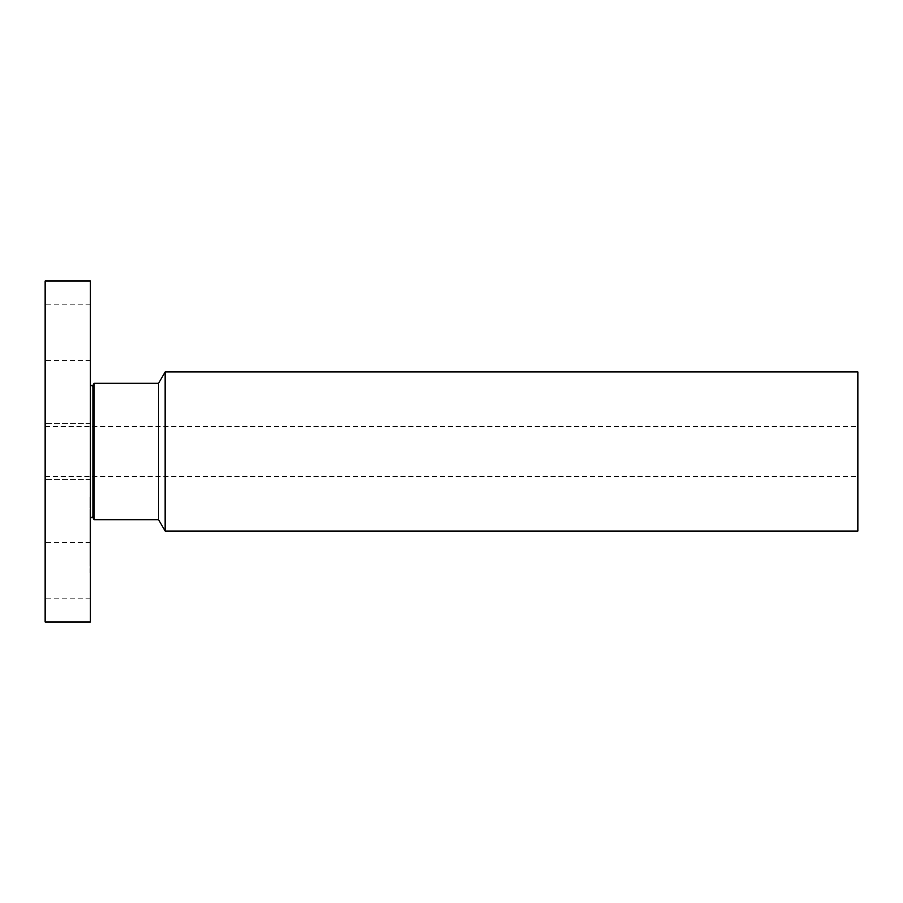 <?xml version="1.0" encoding="UTF-8"?>
<svg xmlns="http://www.w3.org/2000/svg" width="903" height="903" viewBox="0 0 903 903"><rect width="100%" height="100%" fill="white"/><g stroke="black" fill="none" stroke-linecap="round" stroke-linejoin="round"><path stroke-width="0.68" stroke-dasharray="4.51 3.39" d="M90.39 465.011L90.39 423.315L90.39 465.011M45.15 465.011L45.15 423.315L45.15 465.011M90.39 281.002L90.39 621.998M90.39 510.15L90.39 392.85L90.39 510.15M90.39 307.641L90.39 360.568L90.39 307.641M90.39 595.359L90.39 542.432L90.39 595.359M90.39 563.054L90.39 497.09L90.39 563.054M45.15 281.002L45.15 621.998M45.15 307.641L45.15 360.568L45.15 307.641M45.15 595.359L45.15 542.432L45.15 595.359M89.939 563.054L89.939 497.09L89.939 563.054M94.115 383.301L94.115 519.699M89.939 514.202L89.939 566.181L89.939 514.202M89.939 509.642L89.939 513.649L89.939 509.642M89.939 558.505L89.939 562.501L89.939 558.505M89.939 534.079L89.939 538.075L89.939 534.079M89.939 568.619L89.939 572.615L89.939 568.619M89.939 502.836L89.939 498.84L89.939 502.836M158.589 383.301L158.589 519.699M90.39 514.202L90.39 566.181L90.39 514.202M90.39 509.642L90.39 513.649L90.39 509.642M90.39 558.505L90.39 562.501L90.39 558.505M90.39 534.079L90.39 538.075L90.39 534.079M90.39 568.619L90.39 572.615L90.39 568.619M90.39 502.836L90.39 498.84L90.39 502.836M165.147 371.934L165.147 531.066M90.39 527.645L90.39 513.378L90.39 538.233L90.39 522.713L90.39 529.451L89.939 527.645L89.939 513.378L89.939 527.645M90.39 529.124L90.39 530.829L89.939 528.605L89.939 530.829L89.939 529.113M90.39 527.442L90.39 540.649L89.939 527.442M90.39 541.055L90.39 528.661L90.39 549.351L90.39 533.65L89.939 541.055L89.939 528.661L89.939 541.055M90.39 542.274L89.939 552.094L89.939 542.263M857.85 371.934L857.85 531.066M90.39 542.443L45.15 542.432M857.85 473.443L857.85 426.498L857.85 473.443M45.15 429.557L45.15 476.502L45.15 429.557M92.93 385.344L92.93 517.656M90.39 423.315L45.15 423.315L90.39 423.315M90.39 479.685L45.15 479.685L90.39 479.685M90.39 304.187L45.15 304.187M90.39 360.568L45.15 360.568M90.39 598.813L45.15 598.813M45.15 426.498L857.85 426.498M45.15 476.502L857.85 476.502"/><path stroke-width="1.35" d="M90.39 621.998L90.39 281.002L45.15 281.002L45.15 621.998L90.39 621.998M165.147 531.066L165.147 371.934L857.85 371.934L857.85 531.066L165.147 531.066L158.589 519.699L94.115 519.699L94.115 383.301L92.93 385.344C92.998 386.382 92.14 386.157 90.39 384.667M158.589 519.699L158.589 383.301L94.115 383.301M94.115 519.699L92.93 517.656L92.93 385.344M92.93 517.656C92.998 516.618 92.14 516.843 90.39 518.333M165.147 371.934L158.589 383.301"/></g></svg>
